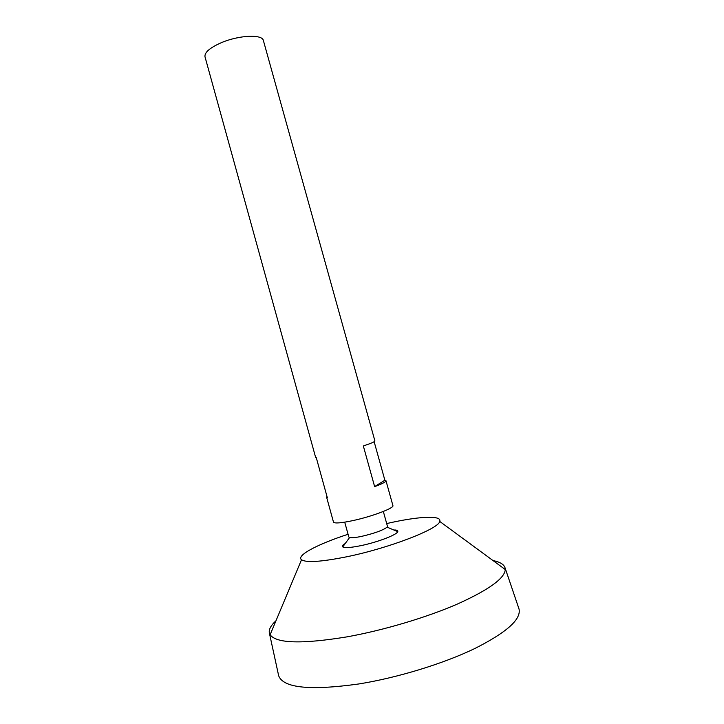 <?xml version="1.0" encoding="UTF-8"?>
<svg xmlns="http://www.w3.org/2000/svg" width="724" height="724" viewBox="0 0 724 724"><rect width="100%" height="100%" fill="white"/><g stroke="black" fill="none" stroke-linecap="round" stroke-linejoin="round"><path stroke-width="1.09" d="M374.154 441.74L384.86 480.184L385.983 480.718C386.073 481.822 382.29 483.795 374.634 486.628L363.33 445.966C371.041 443.378 374.896 441.721 374.923 440.997L263.391 40.562C262.459 34.028 238.703 35.105 221.001 42.825C209.743 47.847 204.403 52.49 204.992 56.762L315.637 457.432L316.279 457.668L327.311 497.641L326.605 497.18L326.977 496.429M385.983 480.718L392.915 505.596C394.48 507.967 372.326 516.393 353.276 520.52C341.104 523.108 334.506 523.633 333.483 522.085L326.605 497.18M383.331 511.47L387.458 526.321L387.114 527.153C383.096 530.221 374.679 533.28 361.846 536.321C355.62 537.624 351.52 538.041 349.556 537.561L348.832 537.036L344.724 522.176M394.707 529.968C397.114 530.104 398.137 530.665 397.766 531.66C397.051 534.746 377.566 542.213 361.05 545.615C350.941 547.679 344.841 548.113 342.751 546.919C341.918 546.258 342.506 545.244 344.497 543.896M386.688 523.57C417.54 516.402 442.292 514.927 439.721 521.425C438.889 528.846 389.023 548.204 346.534 556.819C321.203 561.869 306.198 562.847 301.51 559.761C295.962 555.507 317.936 544.032 348.072 534.276M493.026 560.566C500.031 561.978 504.049 564.449 505.099 567.969L505.289 569.571C504.628 578.467 488.537 590.024 457.025 604.214C426.065 617.635 383.132 630.396 346.742 636.903C302.044 644.179 276.505 643.473 270.106 634.785L269.437 633.319C268.532 629.762 270.704 625.572 275.98 620.758M518.737 608.16L519.054 609.092C521.28 619.418 506.411 632.622 474.437 648.704C442.88 663.854 397.34 677.782 358.67 683.981C309.917 690.741 283.247 688.008 278.668 675.764L278.45 674.795M374.634 486.628L384.86 480.184M349.556 537.561L342.751 546.919M397.766 531.66L387.114 527.153M301.51 559.761L270.106 634.785M439.721 521.425L505.289 569.571M269.437 633.319L278.668 675.764M505.099 567.969L519.054 609.092"/></g></svg>
